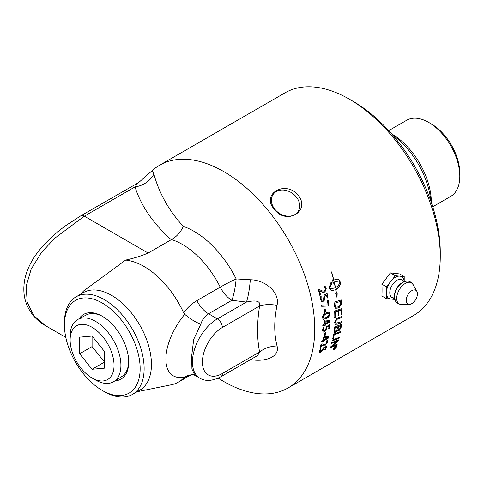 <?xml version="1.0" encoding="UTF-8"?>
<svg xmlns="http://www.w3.org/2000/svg" width="484" height="484" viewBox="0 0 484 484"><rect width="100%" height="100%" fill="white"/><g stroke="black" fill="none" stroke-linecap="round" stroke-linejoin="round"><path stroke-width="0.73" d="M326.888 340.506C327.275 339.937 327.468 340.391 327.486 341.855L325.194 344.917L322.271 345.038L321.346 344.59A128.206 74.022 60 0 1 320.656 347.627L319.864 348.093M321.346 344.59L321.594 344.789A128.556 74.221 60 0 1 320.898 347.833L320.106 348.298A128.556 74.221 -120 0 0 320.965 344.426L321.981 343.761L323.137 344.348L325.508 344.275L326.924 342.424L326.682 341.111L327.529 340.609M327.136 340.706C327.517 340.137 327.716 340.591 327.728 342.061L325.436 345.128L322.513 345.237L321.594 344.789M320.456 348.268L320.106 348.298M323.929 339.78L327.783 337.554A128.556 74.221 -120 0 0 327.783 337.542L324.274 337.396A128.556 74.221 60 0 1 323.929 339.78L323.681 339.593A128.206 74.022 60 0 0 324.032 337.215L324.274 337.396M324.032 337.215L327.783 337.542M328.273 336.483L328.007 337.971L323.524 340.561A128.206 74.022 60 0 1 323.379 341.377L322.61 341.819M323.524 340.561L323.766 340.754A128.556 74.221 60 0 1 323.621 341.571L322.852 342.013A128.556 74.221 -120 0 0 322.997 341.196L321.418 341.771M322.997 341.196L321.521 342.049L321.436 341.65L323.161 340.228A128.556 74.221 -120 0 0 323.59 337.191L324.613 336.495L328.515 336.67L328.563 337.318L328.249 338.165L323.766 340.754M321.406 341.958L321.436 341.65M322.955 341.807L323.197 342.006L322.852 342.013M326.682 327.087L326.924 328.134L324.74 331.885L323.1 332.121L322.562 330.336C322.846 328.388 323.155 327.547 323.475 327.813L323.85 327.777L323.336 329.858L323.657 331.008L324.728 330.838L326.21 328.061L326.549 326.434L329.749 324.945A128.556 74.221 60 0 1 329.562 328.418L328.745 328.896A128.556 74.221 -120 0 0 328.908 326.107L326.682 327.087L326.676 327.977L324.492 331.715L322.985 332.024M329.162 324.631L329.501 324.794A128.206 74.022 60 0 1 329.314 328.255L328.497 328.733M323.602 327.62L323.088 329.695L323.542 330.905M328.908 326.107L326.93 327.244M325.194 323.657L329.047 321.43A128.556 74.221 -120 0 0 329.047 321.418L325.175 321.031A128.556 74.221 60 0 1 325.194 323.657L324.945 323.512A128.206 74.022 60 0 0 324.927 320.892L325.175 321.031M324.927 320.892L329.047 321.418M329.459 320.354L329.416 321.993L324.933 324.582A128.206 74.022 60 0 1 324.915 325.49L324.147 325.932M324.933 324.582L325.181 324.728A128.556 74.221 60 0 1 325.163 325.635L324.395 326.083A128.556 74.221 -120 0 0 324.413 325.175L322.786 325.823M324.413 325.175L322.937 326.028L322.78 325.575L322.949 324.952L324.425 324.099A128.556 74.221 -120 0 0 324.395 320.765L325.399 320.051L329.707 320.493L329.87 321.219L329.671 322.138L325.181 324.728M322.804 325.95L322.78 325.575M328.436 313.196L325.847 313.85C323.838 314.975 322.907 316.113 323.052 317.256L323.596 318.182M323.3 317.383L323.711 318.26L326.186 317.528C328.2 316.409 329.138 315.278 328.999 314.134L328.563 313.251L326.095 313.971C324.086 315.096 323.155 316.233 323.3 317.383L323.052 317.256M328.854 312.071L329.525 313.626C329.574 315.629 328.412 317.25 326.034 318.484L323.149 319.289M329.773 313.753C329.822 315.762 328.66 317.383 326.283 318.617L323.264 319.367L322.532 317.758C322.447 315.743 323.59 314.11 325.956 312.864L328.981 312.126L329.525 313.626M327.601 300.11L328.049 300.122A128.206 74.022 60 0 1 328.709 305.156L327.716 305.936L321.509 306.203M321.582 306.233L321.648 305.011L328.031 304.847A128.556 74.221 -120 0 0 327.474 300.691L328.297 300.213A128.556 74.221 60 0 1 328.957 305.259L327.964 306.039L321.654 306.287M318.66 289.632L319.555 289.626L322.786 291.132L324.546 290.92L325.357 288.742L324.298 287L324.661 286.546C324.849 285.875 325.363 286.492 326.222 288.41L324.952 292.04L322.81 292.348L319.379 290.842A128.206 74.022 60 0 1 320.226 294.714L319.434 295.186M324.425 286.498C324.613 285.826 325.127 286.443 325.98 288.355L324.71 291.979L322.689 292.312M319.319 289.577L322.659 291.102M319.621 290.896A128.556 74.221 60 0 1 320.469 294.78L319.676 295.246A128.556 74.221 -120 0 0 318.581 290.315L318.902 289.68L319.555 289.626L318.902 289.68M324.661 286.546L325.018 286.431M320.13 295.276L319.676 295.246M334.831 347.554L334.952 347.675A128.556 74.221 60 0 1 334.831 347.978L335.364 347.651A128.556 74.221 -120 0 0 335.479 347.373L334.952 347.675M334.704 347.845L334.946 348.196M334.71 348.147L334.317 348.05M333.972 348.244A128.556 74.221 -120 0 0 334.069 347.996L335.811 346.992A128.556 74.221 60 0 1 335.6 347.512L333.549 349.273A128.556 74.221 -120 0 0 333.676 348.976L334.656 347.96A128.556 74.221 -120 0 0 334.716 347.814L333.972 348.244M336.065 347.324L335.188 346.913L333.367 348.879L334.22 349.273L336.065 347.324L335.739 346.459M333.065 349.115L333.349 349.442L333.367 348.879M336.186 346.405L336.132 346.859M333.409 349.484L333.004 349.545M335.279 346.677L336.338 346.483L336.332 347.167L334.123 349.502L333.077 349.708L333.095 349.037L335.279 346.677M338.939 337.451A128.206 74.022 60 0 1 338.788 338.044L331.964 340.73M332.206 340.942A128.556 74.221 -120 0 0 332.429 339.992L339.266 337.324A128.556 74.221 60 0 1 339.024 338.255L332.206 340.942M340.554 325.793L338.352 326.579A128.556 74.221 60 0 1 338.165 328.231L338.346 329.761L339.193 329.634L340.349 327.517A128.556 74.221 -120 0 0 340.554 325.793L338.352 326.579M338.104 326.404A128.206 74.022 60 0 1 337.917 328.049L338.243 329.64M337.554 326.869L335.128 327.741A128.556 74.221 60 0 1 334.934 329.58L335.128 331.298L336.071 331.195L337.324 328.926A128.556 74.221 -120 0 0 337.554 326.869L335.128 327.741M334.88 327.571A128.206 74.022 60 0 1 334.686 329.398L334.861 330.524M334.613 330.348L335.019 331.183M337.578 330.149L335.926 332.224L334.402 332.351L334.027 330.838A128.556 74.221 -120 0 0 334.426 326.978L341.462 324.468A128.556 74.221 60 0 1 341.178 326.936L341.002 327.958L339.102 330.548L337.886 330.705L337.33 329.961L335.678 332.036L334.287 332.248M341.184 324.564A128.206 74.022 60 0 1 340.936 326.754L340.754 327.771L338.861 330.36L337.771 330.59M341.674 308.719A128.206 74.022 60 0 1 341.746 314.57L341.178 314.993A128.556 74.221 -120 0 0 341.129 310.044L338.619 310.649A128.206 74.022 60 0 1 338.691 315.507L338.128 315.925A128.556 74.221 -120 0 0 338.044 311.055L335.273 311.75A128.206 74.022 60 0 1 335.382 317.044L334.565 317.322M338.691 315.507L337.88 315.78M341.746 314.57L340.93 314.848M335.382 317.044L334.813 317.468A128.556 74.221 -120 0 0 334.644 311.018L341.91 308.641A128.556 74.221 60 0 1 341.994 314.715M335.273 311.75L335.527 311.884A128.556 74.221 60 0 1 335.63 317.189M338.044 311.055L335.527 311.884M338.619 310.649L338.867 310.782A128.556 74.221 60 0 1 338.945 315.653M341.129 310.044L338.867 310.782M340.579 301.393L334.886 303.184A128.556 74.221 60 0 1 335.025 304.575L335.315 306.148L336.277 307.189L338.836 306.735L340.706 304.303L340.718 302.93A128.556 74.221 -120 0 0 340.579 301.393L334.886 303.184M334.638 303.081A128.206 74.022 60 0 1 334.777 304.46L335.388 306.656L336.277 307.189M335.388 306.656L336.029 307.074L335.388 306.656M341.075 300.032A128.206 74.022 60 0 1 341.299 302.476L341.293 303.97L338.612 307.8L335.521 308.235M334.244 305.434A128.556 74.221 -120 0 0 333.918 302.276L341.305 299.965A128.556 74.221 60 0 1 341.547 302.591L341.541 304.085L338.861 307.927L335.648 308.302L334.486 306.802L334.244 305.434M338.395 281.035L334.256 281.984A128.556 74.221 60 0 1 335.491 287.726C338.032 286.111 339.514 284.187 339.943 281.948L338.516 281.059L334.256 281.984M332.817 279.776A128.206 74.022 60 0 1 332.95 280.333L333.627 280.103A128.556 74.221 -120 0 0 331.419 271.917L331.613 271.917A128.556 74.221 60 0 1 333.791 280.012L337.995 279.074L339.901 280.871A128.556 74.221 60 0 1 340.325 282.831C340.488 285.312 339 287.593 335.866 289.674A128.556 74.221 60 0 1 336.447 293.032L337.179 293.02L337.039 297.63L335.539 293.038L336.271 293.032A128.556 74.221 -120 0 0 335.702 289.771L331.346 290.666L329.731 288.948A128.556 74.221 -120 0 0 329.314 286.988L331.086 282.22A128.556 74.221 60 0 1 331.546 284.193L329.701 287.865L331.026 288.73L335.333 287.817A128.556 74.221 -120 0 0 334.099 282.075L333.657 282.353A128.556 74.221 60 0 1 333.869 283.279L331.625 282.874L332.956 279.443A128.556 74.221 60 0 1 333.186 280.375M332.992 283.055L331.637 282.837M334.099 282.075L333.422 282.299A128.206 74.022 60 0 1 333.627 283.213M329.501 287.859L330.899 288.694M330.911 282.426A128.206 74.022 60 0 1 331.31 284.138L329.459 287.805M335.702 289.771L331.225 290.63M336.924 293.026L336.743 296.359M339.931 282.039A128.206 74.022 60 0 1 340.083 282.771C340.246 285.239 338.758 287.52 335.624 289.601A128.206 74.022 60 0 1 335.648 289.753M337.88 279.056L339.665 280.811A128.206 74.022 60 0 1 339.901 281.894M341.438 321.745A128.206 74.022 60 0 1 341.371 322.544L337.233 324.008L335.122 324.226M341.704 316.554A128.206 74.022 60 0 1 341.68 317.407L336.483 319.259L335.14 321.806L335.727 323.149M338.056 317.8L341.958 316.469A128.556 74.221 60 0 1 341.928 317.558L336.731 319.416L335.388 321.963L335.842 323.239L341.704 321.648A128.556 74.221 60 0 1 341.619 322.713L337.481 324.177L335.237 324.316L334.589 322.477L336.767 318.321L338.056 317.8M340.185 331.667A128.206 74.022 60 0 1 340.058 332.345L333.936 334.656A128.206 74.022 60 0 1 333.204 338.413L332.423 338.715M332.671 338.921A128.556 74.221 -120 0 0 333.561 334.148L340.482 331.558A128.556 74.221 60 0 1 340.306 332.538L334.184 334.849A128.556 74.221 60 0 1 333.446 338.619L332.671 338.921M336.822 344.396A128.206 74.022 60 0 1 336.652 344.862L336.888 345.092L330.185 347.887A128.556 74.221 -120 0 0 330.481 347.004L337.439 341.051L331.31 343.265M336.652 344.862L329.949 347.663M338.243 340.004A128.206 74.022 60 0 1 338.062 340.621L331.244 346.429L337.197 344.245A128.556 74.221 60 0 1 336.888 345.092M337.439 341.051L331.552 343.477A128.556 74.221 -120 0 0 331.794 342.575L338.588 339.871A128.556 74.221 60 0 1 338.304 340.839L331.479 346.659M324.322 296.087L324.788 297.164C325.06 299.13 324.552 300.491 323.258 301.236L321.709 301.514L320.347 299.324C320.166 297.158 320.299 296.238 320.747 296.565L321.158 296.547L321.104 298.84L321.963 300.249L322.973 300.056L323.947 297.025L323.917 295.234L326.779 293.576L327.208 293.788A128.556 74.221 60 0 1 327.898 297.684L327.087 298.162A128.556 74.221 -120 0 0 326.537 295.022L324.322 296.087L324.546 297.085C324.818 299.051 324.31 300.407 323.016 301.151L321.588 301.465M326.537 293.51L326.966 293.715A128.206 74.022 60 0 1 327.656 297.599L326.845 298.077M320.505 296.492L320.922 296.474L320.862 298.767L321.842 300.201M326.537 295.022L324.564 296.16M324.825 309.167L325.224 309.197A128.556 74.221 60 0 1 325.472 311.938L324.734 312.368A128.556 74.221 -120 0 0 324.48 309.621L324.976 309.088A128.206 74.022 60 0 1 325.224 311.829L324.486 312.253M325.218 332.677A128.206 74.022 60 0 1 324.982 335.007L324.238 335.436M325.23 335.188L324.486 335.618A128.556 74.221 -120 0 0 324.734 333.161L325.478 332.732A128.556 74.221 60 0 1 325.23 335.188L324.982 335.007M323.415 348.22L323.469 349.188L320.771 352.527L319.216 352.836L319.168 351.438L320.481 349.218L320.819 349.158L319.954 351.874L320.977 351.662L323.475 347.784L326.603 346.241A128.556 74.221 60 0 1 325.732 349.182L324.915 349.654A128.556 74.221 -120 0 0 325.629 347.294L323.415 348.22L320.535 352.304L319.113 352.697M326.428 346.084L326.337 346.133A128.206 74.022 60 0 1 325.496 348.958L324.679 349.436M320.577 348.94L319.706 350.743L319.87 351.723M325.629 347.294L323.651 348.432M325.03 349.381L325.266 349.605L324.915 349.654M159.551 165.262L285.076 92.795A128.556 74.221 60 0 1 349.357 99.166A128.556 74.221 60 0 1 440.259 256.611A128.556 74.221 60 0 1 413.632 315.465L288.107 387.932A128.556 74.221 -120 0 0 288.113 239.489A128.556 74.221 -120 0 0 159.551 165.262A128.556 74.221 -120 0 0 152.236 170.586L139.701 181.651M218.205 378.119A128.556 74.221 -120 0 0 288.107 387.932M298.247 195.215C310.97 211.381 286.153 225.713 274.192 209.106C260.695 194.042 285.512 179.709 298.247 195.215M386.426 298.664L381.906 296.057A128.556 74.221 -120 0 0 381.906 284.205L390.364 272.891L399.693 273.938L404.207 276.546L395.313 275.753L386.426 286.812L386.426 298.664L394.926 299.427M381.906 284.205L386.426 286.812M390.364 272.891L395.313 275.753M404.182 281.736A12.572 7.26 120 0 0 399.76 276.146A12.572 7.26 120 0 0 390.866 281.283A12.572 7.26 120 0 0 386.426 292.735A12.572 7.26 120 0 0 390.866 299.064A12.572 7.26 120 0 0 394.666 298.217M404.207 281.724L404.207 276.546M417.432 293.903A7.925 4.574 120 0 0 416.875 291.41A7.925 4.574 120 0 0 410.577 291.549A7.925 4.574 120 0 0 406.221 300.37A7.925 4.574 120 0 0 409.391 304.369A7.925 4.574 120 0 0 417.432 293.903M70.126 339.986A31.055 17.932 60 0 1 73.066 329.005A31.055 17.932 60 0 1 103.062 337.039A31.055 17.932 60 0 1 111.102 376.322A31.055 17.932 60 0 1 92.081 378.022A31.055 17.932 60 0 1 70.126 339.986L70.126 336.017A35.913 20.733 60 0 1 73.526 323.324A35.913 20.733 60 0 1 77.96 319.355L86.188 315.017A35.556 20.528 60 0 1 102.941 316.645M128.708 361.27A35.556 20.528 60 0 1 121.738 376.588L113.867 381.543A35.913 20.733 60 0 1 95.517 380L92.081 378.022M77.96 319.355A35.913 20.733 60 0 1 111.199 336.67A35.913 20.733 60 0 1 117.509 378.04A35.913 20.733 60 0 1 113.867 381.543M79.63 337.173L92.081 336.059L104.538 351.553L104.538 368.155L92.081 369.268L79.63 353.774L79.63 337.173M79.63 353.774L92.081 346.586L92.081 336.059M92.081 369.268L104.538 362.074L92.081 346.586M391.659 133.868A55.999 32.331 60 0 1 431.353 202.621M430.82 201.078A61.286 35.38 -120 0 0 392.73 135.103M432.72 206.771L450.695 196.395A43.971 25.386 -120 0 0 459.8 176.267L459.8 173.212A40.233 23.226 -120 0 0 431.353 123.94L428.709 122.416A43.971 25.386 -120 0 0 406.723 120.238L388.749 130.613M459.8 176.267A43.971 25.386 -120 0 0 428.709 122.416M79.116 318.75A37.359 21.568 60 0 1 102.293 316.264A37.359 21.568 60 0 1 128.714 362.02A37.359 21.568 60 0 1 114.968 380.854M440.259 256.611L440.259 252.013A122.924 70.966 -120 0 0 353.338 101.465L349.357 99.166M140.148 368.62A53.536 30.909 60 0 1 102.293 390.479A53.536 30.909 60 0 1 64.439 324.909A53.536 30.909 60 0 1 102.293 303.057A53.536 30.909 60 0 1 140.148 368.62M102.293 390.479L104.284 391.629A56.356 32.537 -120 0 0 132.465 394.424A56.356 32.537 -120 0 0 144.135 368.62A56.356 32.537 -120 0 0 119.536 311.914A56.356 32.537 -120 0 0 76.109 296.813A56.356 32.537 -120 0 0 64.439 322.61L64.439 324.909M132.465 394.424L139.779 390.195A56.356 32.537 -120 0 0 151.45 364.398A56.356 32.537 -120 0 0 126.85 307.685A56.356 32.537 -120 0 0 83.43 292.59L76.109 296.813M296.268 196.915A15.143 11.943 -144.9 0 1 297.95 211.804A15.143 11.943 -144.9 0 1 274.851 209.282A15.143 11.943 -144.9 0 1 273.17 194.387A15.143 11.943 -144.9 0 1 296.268 196.915M137.795 183.049L80.792 215.828A7.042 4.066 60 0 1 84.313 216.179L135.012 186.903A21.133 16.807 158 0 0 153.852 174.065L152.23 170.592M137.601 183.321L135.012 186.903C141.068 205.96 153.15 223.56 171.251 239.695L148.152 253.035C141.51 255.909 134.001 258.262 125.622 260.077L83.478 291.041L80.731 294.145M171.251 239.695L171.499 239.562C176.515 236.815 180.471 232.429 183.369 226.397C169.164 211.06 159.321 193.618 153.852 174.065M200.769 324.219C202.282 319.531 204.871 316.046 208.531 313.777L231.872 300.298A21.133 3.811 97.5 0 0 236.162 278.929A21.133 1.845 -26.4 0 0 220.232 287.157A21.133 12.203 -120 0 0 231.872 300.298L246.441 302.083L217.358 318.871A35.223 20.334 120 0 0 194.344 349.908A35.223 20.334 120 0 0 199.747 378.131L194.992 375.39L191.936 369.074L191.658 356.121L193.709 339.351L200.769 324.219C195.185 322.011 189.837 318.708 184.737 314.316L184.452 314.618C159.696 345.14 159.696 381.852 184.452 377.157L188.004 375.445L192.777 374.483M199.747 378.131C205.446 381.574 212.488 381.114 220.879 376.74A7.042 4.066 -120 0 0 222.338 373.515A28.175 16.268 -60 0 1 202.415 362.008A28.175 16.268 -60 0 1 222.338 327.499A7.042 4.066 60 0 0 217.358 318.871L208.531 313.777A21.133 12.203 60 0 1 196.891 300.631C191.7 303.722 187.284 307.776 183.642 312.803M125.622 260.077A68.68 39.652 -120 0 1 183.642 312.797L184.737 314.316M222.338 327.499L259.599 305.985C260.719 301.102 256.332 299.802 246.441 302.083A21.133 3.364 96.5 0 0 250.288 279.77L236.162 278.929A76.514 44.177 -120 0 0 183.369 226.397M250.288 359.539C265.28 362.359 280.048 356.877 277.042 345.981A21.133 14.357 169.1 0 0 259.599 352.001C256.919 338.207 256.919 322.87 259.599 305.985A21.133 9.571 -171.1 0 1 277.042 305.331C280.048 292.318 265.28 279.867 250.288 279.77M277.042 345.981C273.974 333.754 273.974 320.208 277.042 305.331M222.338 373.515L259.599 352.001L257.627 355.516M184.737 377.139L183.642 378.034L190.061 374.834M45.798 325.853L33.886 315.719L27.177 302.185L26.178 286.135L31.109 269.328L40.989 253.174L54.305 238.576L84.313 216.179L148.152 253.035M137.087 391.75L171.348 384.768A68.68 39.652 -120 0 0 178.475 382.094A68.68 39.652 -120 0 0 183.642 378.034M403.801 281.894A10.2 5.887 120 0 0 396.995 280.248A10.2 5.887 120 0 0 389.783 292.735A10.2 5.887 120 0 0 394.611 297.811M401.744 283.001A10.188 5.881 120 0 0 394.545 295.476A10.188 5.881 120 0 0 394.545 295.536L394.551 296.668A11.562 6.679 120 0 1 394.551 296.607A11.562 6.679 120 0 1 402.724 282.444A11.562 6.679 120 0 1 402.779 282.408L401.793 282.971A10.188 5.881 120 0 0 401.744 283.001M416.875 291.41L413.106 284.568A12.209 7.048 120 0 0 405.332 283.418A12.209 7.048 120 0 0 396.699 298.374A12.209 7.048 120 0 0 401.581 304.533L398.078 303.649C396.432 301.689 395.555 303.577 394.551 296.668M171.499 239.562A68.68 39.652 60 0 1 220.232 287.157L196.891 300.631M80.695 215.888A7.042 4.066 60 0 1 80.786 215.828L66.526 225.102C56.549 232.138 47.589 240.385 39.64 249.847C32.773 258.19 28.018 267.108 25.38 276.606C22.324 289.565 23.801 300.903 29.808 310.607C33.686 316.863 38.793 321.818 45.121 325.472M413.106 284.568L410.595 281.978C408.066 281.531 409.264 279.825 402.779 282.408M409.391 304.369L401.581 304.533M139.924 181.47L137.934 182.843M192.584 374.447L194.992 375.384M220.879 376.74L257.542 355.571M65.824 337.415L45.079 325.436M191.47 374.592L178.475 382.094"/></g></svg>
